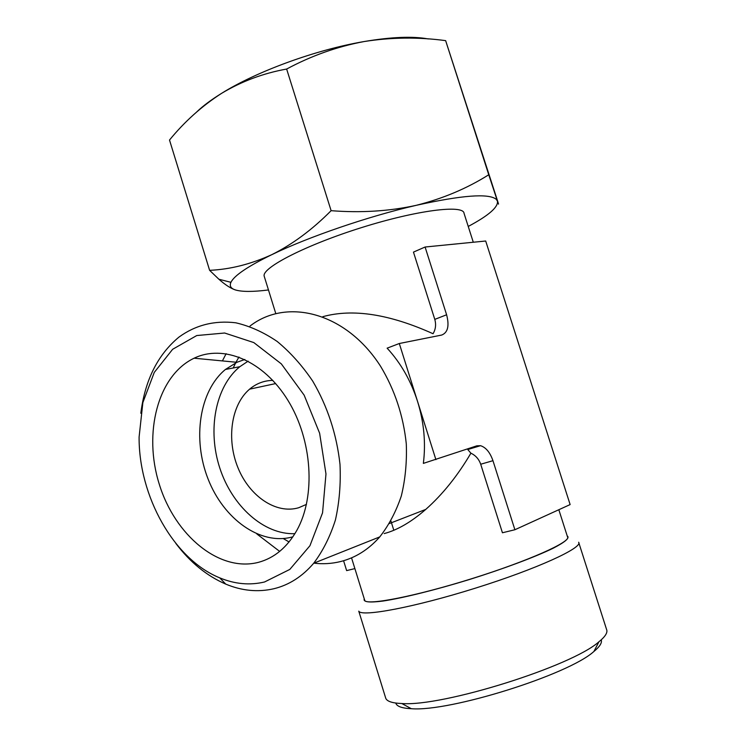 <?xml version="1.0" encoding="UTF-8"?>
<svg xmlns="http://www.w3.org/2000/svg" width="746" height="746" viewBox="0 0 746 746"><rect width="100%" height="100%" fill="white"/><g stroke="black" fill="none" stroke-linecap="round" stroke-linejoin="round"><path stroke-width="1.12" d="M468.236 226.448C488.723 215.519 498.449 207.062 497.423 201.056L496.146 199.21C488.425 193.186 461.774 195.228 416.193 205.337C442.779 198.669 466.959 188.486 488.751 174.76L497.423 201.056C498.729 204.898 498.869 205.131 497.843 201.765L445.642 40.638C418.45 36.964 391.277 37.272 364.141 41.543C337.22 46.588 311.39 55.745 286.641 69.042C263.282 73.257 241.601 81.351 221.599 93.334C201.886 106.063 184.523 121.626 169.51 140.034L209.617 270.332C230.141 269.399 250.852 264.187 271.74 254.694C292.451 244.38 312.238 229.712 331.112 210.68C360.943 213.011 389.3 211.23 416.193 205.337C368.393 216.312 308.294 236.948 271.74 254.694C247.784 266.397 234.179 275.6 230.943 282.314C229.32 285.905 230.775 288.432 235.288 289.905C230.542 288.282 225.068 284.711 218.858 279.209L209.617 270.332M428.288 38.941C412.78 36.078 391.398 36.946 364.141 41.543C315.828 49.73 256.559 71.429 221.599 93.334C211.351 99.684 203.136 105.811 196.935 111.723M473.29 242.245L464.049 213.356C463.658 204.423 417.163 210.12 361.67 227.558C306.168 244.902 262.079 267.59 264.14 276.011L264.448 276.99M558.829 509.723L567.519 536.915C571.539 541.615 528.644 560.899 472.255 578.542C415.904 596.231 366.929 605.733 364.757 600.455L364.552 599.812M467.798 449.54L470.894 453.195C475.622 455.405 478.895 459.088 480.704 464.236L502.431 532.765L514.889 529.744L570.13 504.576L485.693 241.014L425.089 247.019L446.612 314.775L434.787 319.381C436.242 324.557 435.664 329.34 433.053 333.732C389.533 314.094 352.783 308.406 322.832 316.677M470.894 453.195C457.662 475.715 442.611 494.449 425.752 509.415C411.26 522.023 397.404 530.08 384.19 533.586M425.089 247.019L413.461 252.111L434.787 319.381M272.812 380.385C264.093 380.553 256.363 383.472 249.602 389.16C231.092 404.836 226.308 439.385 237.974 467.761C249.472 496.221 276.02 514.432 298.633 507.756L306.466 504.38M446.612 314.775C449.484 325.871 447.852 332.623 441.707 335.047L399.296 343.514L387.127 348.168C400.742 362.938 410.878 380.693 417.546 401.423C423.989 422.255 425.929 442.91 423.364 463.387L476.834 445.828L480.527 445.688L467.789 449.512M238.953 357.017L236.006 362.22M235.671 362.864L233.209 367.974M283.266 538.556L289.056 541.96M601.229 639.835C602.236 642.754 599.803 646.633 593.909 651.472C568.508 674.748 449.437 712.057 411.307 708.7C401.898 708.271 396.723 706.387 395.772 703.049M578.84 542.836L606.535 629.344C607.953 632.356 605.435 636.497 598.963 641.747C571.93 666.281 442.359 706.891 401.833 703.525C392.648 703.18 387.314 701.501 385.831 698.508L385.44 697.268M578.654 542.249C583.148 547.667 536.906 568.928 475.566 588.109C414.272 607.356 361.185 617.231 358.77 611.151L385.831 698.508M567.202 535.908C570.065 537.81 565.375 541.922 553.14 548.245C535.124 557.001 503.55 568.844 469.225 579.577C434.853 590.133 402.299 598.161 382.651 601.099C369.111 602.777 362.976 602.031 364.262 598.861M235.288 289.905C241.853 291.9 252.913 291.919 268.467 289.961M313.852 563.165C322.925 564.246 331.83 563.706 340.577 561.552C355.469 557.803 368.533 549.588 379.77 536.896C388.862 525.259 396.042 511.625 401.311 495.997C405.32 479.492 406.98 462.11 406.29 443.861C403.362 415.783 394.783 389.925 380.572 366.267C346.153 312.471 286.977 297.374 250.031 326.03M226.141 353.688L222.392 360.915M256.81 533.931L279.666 551.406M175.786 543.349C190.155 562.344 206.81 575.921 225.749 584.109C241.928 590.86 257.967 592.399 273.885 588.734C289.056 585.032 302.344 576.527 313.73 563.211C322.934 550.968 330.161 536.551 335.42 519.962C339.365 502.412 340.894 483.884 339.999 464.376C336.688 434.34 327.606 406.598 312.742 381.159C302.158 365.512 290.306 352.28 277.186 341.463C263.636 332.259 249.826 326.039 235.764 322.794C214.54 320.258 195.592 325.032 178.928 337.117C157.751 354.704 145.041 380.078 140.817 413.247M264.522 581.992L289.812 569.422L309.944 545.727L322.552 512.847L325.974 473.962L319.624 433.221L304.144 395.147L281.326 363.88L253.817 342.582L224.649 333.014L196.757 335.541L172.652 349.277L154.273 372.403L142.868 402.551L139.101 437.044C138.7 496.034 173.715 559.248 219.725 577.852C234.822 584.118 249.751 585.489 264.522 581.992M258.508 562.325C274.388 558.008 287.173 547.34 296.861 530.322C315.95 496.202 312.378 439.888 287.9 400.313C263.534 360.579 223.38 344.074 194.119 358.201C157.695 375.48 143.139 433.156 159.262 484.173C174.918 535.339 219.361 572.555 258.508 562.325M244.837 359.488L236.874 362.304L225.404 369.475C199.247 391.016 192.309 439.133 208.097 479.053C223.651 519.067 260.363 545.708 292.329 536.961L292.898 536.803M248.138 361.139L239.802 366.715C215.277 386.764 207.332 430.088 219.809 468.078C232.155 506.105 263.823 534.854 294.912 533.679M514.889 529.744L492.957 460.692C490.057 452.393 485.907 447.395 480.527 445.688M399.296 343.514L435.897 459.639M354.882 568.601L346.638 570.606L343.58 560.731M445.642 40.638L488.751 174.76M286.641 69.042L331.112 210.68M492.957 460.692L480.704 464.236M496.146 199.21L496.622 198.66M230.943 282.314L218.858 279.228M390.923 521.016L393.823 530.285M264.14 276.011L275.778 313.544M351.543 557.849L364.757 600.455M275.675 383.575L249.602 389.16M425.752 509.415L389.468 523.505M593.909 651.472L598.963 641.747M411.307 708.7L401.833 703.525M379.77 536.896L313.73 563.211M219.725 577.852L225.749 584.109M236.874 362.304L194.119 358.201M239.802 366.715L225.404 369.475"/></g></svg>
